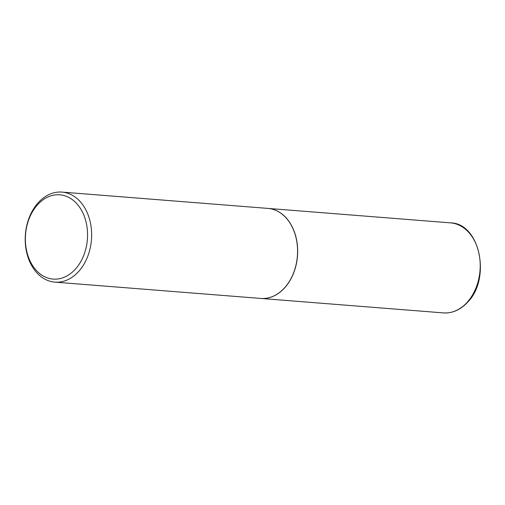 <?xml version="1.0" encoding="UTF-8"?>
<svg xmlns="http://www.w3.org/2000/svg" width="505" height="505" viewBox="0 0 505 505"><rect width="100%" height="100%" fill="white"/><g stroke="black" fill="none" stroke-linecap="round" stroke-linejoin="round"><path stroke-width="0.76" d="M260.839 298.442A45.16 33.134 -85.5 0 0 260.889 298.449A45.16 33.134 -85.5 0 0 284.05 288.488A45.16 33.134 -85.5 0 0 296.549 239.629A45.16 33.134 -85.5 0 0 268.022 208.413A45.16 33.134 -85.5 0 0 267.972 208.407M54.862 282.131L260.795 298.442A45.16 33.134 -85.5 0 0 293.127 274.019A45.16 33.134 -85.5 0 0 291.189 225.06A45.16 33.134 -85.5 0 0 267.921 208.407L61.989 192.096A45.16 33.134 -85.5 0 0 29.656 216.519A45.16 33.134 -85.5 0 0 31.594 265.472A45.16 33.134 -85.5 0 0 54.862 282.131A45.16 33.134 -85.5 0 0 87.195 257.708A45.16 33.134 -85.5 0 0 85.257 208.748A45.16 33.134 -85.5 0 0 61.989 192.096M31.354 263.503A42.268 31.013 -85.5 0 0 74.803 269.771A42.268 31.013 -85.5 0 0 81.583 210.408A42.268 31.013 -85.5 0 0 38.127 204.14A42.268 31.013 -85.5 0 0 31.354 263.503M450.561 222.869C480.192 223.153 491.498 279.543 467.011 302.817C459.992 310.07 452.126 313.435 443.428 312.904A45.16 33.134 -85.5 0 0 466.588 302.943A45.16 33.134 -85.5 0 0 479.087 254.084A45.16 33.134 -85.5 0 0 450.561 222.869L268.022 208.413M443.428 312.904L260.889 298.449"/></g></svg>
